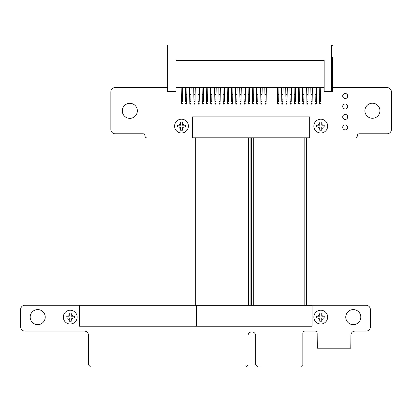 <?xml version="1.0" encoding="UTF-8"?>
<svg xmlns="http://www.w3.org/2000/svg" width="412" height="412" viewBox="0 0 412 412"><rect width="100%" height="100%" fill="white"/><g stroke="black" fill="none" stroke-linecap="round" stroke-linejoin="round"><path stroke-width="0.62" d="M332.52 87.437L387.053 87.581A4.341 4.341 0 0 1 391.4 91.928L391.4 129.45A4.341 4.341 0 0 1 387.053 133.792L359.238 133.792A1.926 1.926 0 0 0 357.312 135.723A2.256 2.256 0 0 1 355.056 137.974L251.129 137.974L251.129 305.251L366.031 305.251A4.341 4.341 0 0 1 370.378 309.597L370.378 326.778A4.341 4.341 0 0 1 366.031 331.119L354.953 331.119A4.027 4.027 0 0 0 350.931 335.141L350.772 348.192L317.307 348.192L317.152 333.051A1.926 1.926 0 0 0 315.216 331.119L304.762 331.119A1.926 1.926 0 0 0 302.835 333.051L302.835 364.759L300.58 367.015L257.804 366.968L255.667 364.759L255.667 335.692A3.811 3.811 0 0 0 251.856 331.881A3.811 3.811 0 0 0 248.039 335.692L248.039 364.759L245.789 367.015L90.614 367.015L88.364 364.759L88.364 334.93A3.811 3.811 0 0 0 84.548 331.119L24.941 331.119A4.341 4.341 0 0 1 20.6 326.778L20.6 309.597A4.341 4.341 0 0 1 24.941 305.251L251.124 305.251L251.124 137.974L147.197 137.974A2.256 2.256 0 0 1 144.942 135.723A1.926 1.926 0 0 0 143.01 133.792L115.185 133.792A4.341 4.341 0 0 1 110.843 129.45L110.843 91.928A4.341 4.341 0 0 1 115.185 87.581L167.638 87.581M176.006 87.581L176.985 87.581M178.55 87.581L181.167 87.581M182.732 87.581L185.349 87.581M186.914 87.581L189.53 87.581M191.096 87.581L193.712 87.581M195.278 87.581L197.894 87.581M199.46 87.581L202.081 87.581M203.646 87.581L206.263 87.581M207.828 87.581L210.444 87.581M212.01 87.581L214.626 87.581M216.192 87.581L218.808 87.581M220.374 87.581L222.99 87.581M224.555 87.581L227.177 87.581M228.742 87.581L231.359 87.581M232.924 87.581L235.54 87.581M237.106 87.581L239.722 87.581M241.288 87.581L243.904 87.581M245.47 87.581L248.086 87.581M249.651 87.581L252.273 87.581M253.833 87.581L256.455 87.581M258.02 87.581L260.636 87.581M262.202 87.581L264.818 87.581M266.384 87.581L277.364 87.581M278.929 87.581L281.551 87.581M283.116 87.581L285.732 87.581M287.298 87.581L289.914 87.581M291.48 87.581L294.096 87.581M295.662 87.581L298.278 87.581M299.843 87.581L302.459 87.581M304.025 87.581L306.646 87.581M308.207 87.581L310.828 87.581M312.394 87.581L315.01 87.581M316.576 87.581L319.192 87.581M320.757 87.581L324.156 87.581M45.232 317.122A7.529 7.529 0 0 0 33.939 310.602A7.529 7.529 0 0 0 33.939 323.641A7.529 7.529 0 0 0 45.232 317.122M137.356 110.838A7.529 7.529 0 0 0 126.062 104.318A7.529 7.529 0 0 0 126.062 117.358A7.529 7.529 0 0 0 137.356 110.838M360.809 317.122A7.529 7.529 0 0 0 349.515 310.602A7.529 7.529 0 0 0 349.515 323.641A7.529 7.529 0 0 0 360.809 317.122M347.728 127.375A2.508 2.508 0 0 0 343.963 125.202A2.508 2.508 0 0 0 343.963 129.548A2.508 2.508 0 0 0 347.728 127.375M347.728 116.92A2.508 2.508 0 0 0 343.963 114.747A2.508 2.508 0 0 0 343.963 119.094A2.508 2.508 0 0 0 347.728 116.92M347.728 96.006A2.508 2.508 0 0 0 343.963 93.833A2.508 2.508 0 0 0 343.963 98.18A2.508 2.508 0 0 0 347.728 96.006M347.728 106.461A2.508 2.508 0 0 0 343.963 104.288A2.508 2.508 0 0 0 343.963 108.639A2.508 2.508 0 0 0 347.728 106.461M379.946 110.751A7.529 7.529 0 0 0 368.652 104.231A7.529 7.529 0 0 0 368.652 117.271A7.529 7.529 0 0 0 379.946 110.751M315.015 87.437L316.576 87.437L316.349 99.987M186.775 94.724L185.488 94.724L185.349 87.437L186.914 87.437L186.693 99.987M260.858 99.987L261.981 99.822L261.95 101.414L260.884 101.414L260.914 103.68L260.631 87.437L262.197 87.437M235.54 87.437L237.106 87.437L237.101 88.019L235.546 88.019L235.546 87.437M227.398 99.987L228.521 99.822L228.49 101.414L227.424 101.414L227.455 103.68L227.306 94.374L228.608 94.374L228.742 87.437L227.182 87.437M252.494 99.987L253.617 99.822L253.586 101.414L252.52 101.414L252.551 103.68L252.268 87.437L253.828 87.437M210.444 87.437L212.01 87.437L212.005 88.019L210.45 88.019L210.45 87.437M176.98 87.437L178.55 87.437L178.54 88.019L176.99 88.019L176.99 87.437M303.886 94.724L302.604 94.724L302.459 87.437L304.03 87.437L303.804 99.987M281.556 88.019L283.106 88.019L282.972 94.724L281.69 94.724L281.545 87.437L283.106 87.437M231.364 88.019L232.914 88.019L232.78 94.724L231.498 94.724L231.353 87.437L232.914 87.437M214.626 87.437L216.192 87.437L216.187 88.019L214.631 88.019L214.631 87.437M181.167 87.437L182.732 87.437L182.727 88.019L181.172 88.019L181.172 87.437M193.939 99.987L195.061 99.822L195.03 101.414L193.964 101.414L193.995 103.68L193.712 87.437L195.273 87.437M202.302 99.987L203.425 99.822L203.394 101.414L202.328 101.414L202.359 103.68L202.076 87.437L203.636 87.437M277.364 87.437L278.934 87.437L278.924 88.019L277.374 88.019L277.374 87.437M189.53 87.437L191.096 87.437L191.091 88.019L189.535 88.019L189.535 87.437M218.808 87.437L220.379 87.437L220.368 88.019L218.813 88.019L218.813 87.437M290.136 99.987L291.258 99.822L291.227 101.414L290.161 101.414L290.192 103.68L289.914 87.437L291.475 87.437M206.257 87.437L207.828 87.437L207.823 88.019L206.268 88.019L206.268 87.437M298.504 99.987L299.622 99.822L299.596 101.414L298.53 101.414L298.561 103.68L298.278 87.437L299.838 87.437M306.868 99.987L307.991 99.822L307.96 101.414L306.894 101.414L306.925 103.68L306.775 94.374L308.078 94.374L308.212 87.437L306.652 87.437M256.449 87.437L258.02 87.437L258.01 88.019L256.46 88.019L256.46 87.437M264.818 87.437L266.384 87.437L266.379 88.019L264.823 88.019L264.823 87.437M319.413 99.987L320.536 99.822L320.505 101.414L319.439 101.414L319.475 103.68L319.192 87.437L320.752 87.437M311.05 99.987L312.172 99.822L312.142 101.414L311.075 101.414L311.106 103.68L310.823 87.437L312.384 87.437M285.727 87.437L287.298 87.437L287.288 88.019L285.737 88.019L285.737 87.437M294.096 87.437L295.662 87.437L295.656 88.019L294.101 88.019L294.101 87.437M243.904 87.437L245.47 87.437L245.464 88.019L243.909 88.019L243.909 87.437M239.722 87.437L241.288 87.437L241.283 88.019L239.727 88.019L239.727 87.437M248.312 99.987L249.435 99.822L249.404 101.414L248.338 101.414L248.369 103.68L248.22 94.374L249.523 94.374L249.657 87.437L248.096 87.437M198.12 99.987L199.243 99.822L199.212 101.414L198.146 101.414L198.177 103.68L198.028 94.374L199.331 94.374L199.465 87.437L197.904 87.437M223.216 99.987L224.339 99.822L224.308 101.414L223.242 101.414L223.273 103.68L222.99 87.437L224.55 87.437M324.156 87.437L176.006 87.437M331.686 91.624L331.686 44.985L332.52 45.825L331.686 44.985L167.638 44.985L325.619 44.985L167.638 44.985L271.874 44.985L167.638 44.985L167.638 91.624L176.006 91.624L176.006 60.461L324.156 60.461L324.156 91.624L332.52 91.624L332.52 57.309M315.005 87.437L315.139 94.374L316.442 94.374M283.106 88.019L283.116 87.437M232.914 88.019L232.924 87.437M193.846 94.374L195.149 94.374L195.283 87.437M202.21 94.374L203.513 94.374L203.646 87.437M277.59 99.987L278.713 99.822L278.682 101.414L277.616 101.414L277.647 103.68L277.374 88.019M189.752 99.987L190.874 99.822L190.849 101.414L189.783 101.414L189.814 103.68L189.535 88.019M219.035 99.987L220.152 99.822L220.126 101.414L219.06 101.414L219.091 103.68L218.813 88.019M290.043 94.374L291.346 94.374L291.48 87.437M227.172 87.437L227.306 94.374M256.676 99.987L257.799 99.822L257.768 101.414L256.702 101.414L256.733 103.68L256.46 88.019M265.04 99.987L266.162 99.822L266.131 101.414L265.065 101.414L265.096 103.68L264.823 88.019M319.321 94.374L320.629 94.374L320.757 87.437M285.954 99.987L287.076 99.822L287.046 101.414L285.979 101.414L286.01 103.68L285.737 88.019M298.412 94.374L299.715 94.374L299.848 87.437M181.388 99.987L182.511 99.822L182.48 101.414L181.414 101.414L181.445 103.68L181.172 88.019M244.131 99.987L245.248 99.822L245.222 101.414L244.156 101.414L244.187 103.68L243.909 88.019M252.402 94.374L253.704 94.374L253.838 87.437M310.957 94.374L312.26 94.374L312.394 87.437M235.762 99.987L236.885 99.822L236.854 101.414L235.788 101.414L235.819 103.68L235.546 88.019M206.484 99.987L207.607 99.822L207.576 101.414L206.51 101.414L206.541 103.68L206.268 88.019M306.641 87.437L306.775 94.374M197.894 87.437L198.028 94.374M210.666 99.987L211.789 99.822L211.758 101.414L210.692 101.414L210.723 103.68L210.45 88.019M239.944 99.987L241.066 99.822L241.035 101.414L239.975 101.414L240.005 103.68L239.727 88.019M260.765 94.374L262.068 94.374L262.202 87.437M214.848 99.987L215.97 99.822L215.945 101.414L214.879 101.414L214.91 103.68L214.631 88.019M223.124 94.374L224.427 94.374L224.561 87.437M248.086 87.437L248.22 94.374M294.317 99.987L295.44 99.822L295.414 101.414L294.348 101.414L294.379 103.68L294.101 88.019M277.497 94.374L278.8 94.374L278.924 88.019M189.664 94.374L190.967 94.374L191.091 88.019M218.942 94.374L220.245 94.374L220.368 88.019M256.583 94.374L257.886 94.374L258.01 88.019M264.947 94.374L266.255 94.374L266.379 88.019M285.861 94.374L287.164 94.374L287.288 88.019M181.295 94.374L182.598 94.374L182.727 88.019M244.038 94.374L245.341 94.374L245.464 88.019M235.669 94.374L236.972 94.374L237.101 88.019M206.391 94.374L207.694 94.374L207.823 88.019M210.573 94.374L211.881 94.374L212.005 88.019M239.851 94.374L241.159 94.374L241.283 88.019M214.755 94.374L216.063 94.374L216.187 88.019M294.225 94.374L295.533 94.374L295.656 88.019M323.657 44.985L328.755 44.985L323.657 44.985M269.242 44.985L274.469 44.985L269.242 44.985M316.431 94.724L315.149 94.724L315.139 94.374M282.972 94.724L282.889 99.987M232.78 94.724L232.698 99.987M195.149 94.374L195.139 94.724L193.856 94.724M203.513 94.374L203.502 94.724L202.22 94.724M278.8 94.374L278.79 94.724L277.508 94.724M190.967 94.374L190.957 94.724L189.675 94.724M220.245 94.374L220.235 94.724L218.952 94.724M291.346 94.374L291.336 94.724L290.053 94.724M228.608 94.374L228.598 94.724L227.316 94.724M257.886 94.374L257.876 94.724L256.594 94.724M266.255 94.374L266.24 94.724L264.957 94.724M320.629 94.374L320.613 94.724L319.331 94.724M287.164 94.374L287.154 94.724L285.871 94.724M299.715 94.374L299.704 94.724L298.422 94.724M182.598 94.374L182.588 94.724L181.306 94.724M245.341 94.374L245.331 94.724L244.048 94.724M253.704 94.374L253.694 94.724L252.412 94.724M312.26 94.374L312.25 94.724L310.967 94.724M236.972 94.374L236.962 94.724L235.679 94.724M207.694 94.374L207.684 94.724L206.402 94.724M308.078 94.374L308.068 94.724L306.786 94.724M199.331 94.374L199.32 94.724L198.038 94.724M211.881 94.374L211.866 94.724L210.583 94.724M241.159 94.374L241.149 94.724L239.861 94.724M262.068 94.374L262.058 94.724L260.775 94.724M216.063 94.374L216.053 94.724L214.77 94.724M224.427 94.374L224.416 94.724L223.134 94.724M249.523 94.374L249.512 94.724L248.23 94.724M295.533 94.374L295.522 94.724L294.24 94.724M315.149 94.724L315.232 99.822L316.354 99.822L316.292 103.68L316.323 101.414L315.257 101.414L315.232 99.987M185.488 94.724L185.57 99.822L186.693 99.822L186.631 103.68L186.662 101.414L185.601 101.414L185.57 99.987M302.604 94.724L302.681 99.822L303.809 99.822L303.747 103.68L303.778 101.414L302.712 101.414L302.686 99.987M281.69 94.724L281.767 99.822L282.895 99.822L282.833 103.68L282.864 101.414L281.798 101.414L281.772 99.987M231.498 94.724L231.575 99.822L232.703 99.822L232.641 103.68L232.672 101.414L231.606 101.414L231.58 99.987M195.056 99.987L195.139 94.724M203.42 99.987L203.502 94.724M278.708 99.987L278.79 94.724M190.874 99.987L190.957 94.724M220.152 99.987L220.235 94.724M291.258 99.987L291.336 94.724M228.516 99.987L228.598 94.724M257.794 99.987L257.876 94.724M266.162 99.987L266.24 94.724M320.536 99.987L320.613 94.724M287.071 99.987L287.154 94.724M299.622 99.987L299.704 94.724M182.506 99.987L182.588 94.724M245.248 99.987L245.331 94.724M253.612 99.987L253.694 94.724M312.167 99.987L312.25 94.724M236.885 99.987L236.962 94.724M207.602 99.987L207.684 94.724M307.985 99.987L308.068 94.724M199.238 99.987L199.32 94.724M211.789 99.987L211.866 94.724M241.066 99.987L241.149 94.724M261.975 99.987L262.058 94.724M215.97 99.987L216.053 94.724M224.334 99.987L224.416 94.724M249.43 99.987L249.512 94.724M295.44 99.987L295.522 94.724M316.292 103.68A0.5 0.448 180 0 1 315.288 103.68L315.288 103.206A0.5 0.448 0 0 0 316.292 103.206M186.631 103.68A0.5 0.448 180 0 1 185.632 103.68L185.632 103.206A0.5 0.448 0 0 0 186.631 103.206M303.747 103.68A0.5 0.448 180 0 1 302.743 103.68L302.743 103.206A0.5 0.448 0 0 0 303.747 103.206M282.833 103.68A0.5 0.448 180 0 1 281.829 103.68L281.829 103.206A0.5 0.448 0 0 0 282.833 103.206M232.641 103.68A0.5 0.448 180 0 1 231.637 103.68L231.637 103.206A0.5 0.448 0 0 0 232.641 103.206M193.995 103.206A0.5 0.448 0 0 0 195 103.206L195 103.68A0.5 0.448 180 0 1 193.995 103.68M202.359 103.206A0.5 0.448 0 0 0 203.363 103.206L203.363 103.68A0.5 0.448 180 0 1 202.359 103.68M277.647 103.206A0.5 0.448 0 0 0 278.651 103.206L278.651 103.68A0.5 0.448 180 0 1 277.647 103.68M189.814 103.206A0.5 0.448 0 0 0 190.818 103.206L190.818 103.68A0.5 0.448 180 0 1 189.814 103.68M219.091 103.206A0.5 0.448 0 0 0 220.096 103.206L220.096 103.68A0.5 0.448 180 0 1 219.091 103.68M290.192 103.206A0.5 0.448 0 0 0 291.196 103.206L291.196 103.68A0.5 0.448 180 0 1 290.192 103.68M227.455 103.206A0.5 0.448 0 0 0 228.459 103.206L228.459 103.68A0.5 0.448 180 0 1 227.455 103.68M256.733 103.206A0.5 0.448 0 0 0 257.737 103.206L257.737 103.68A0.5 0.448 180 0 1 256.733 103.68M265.096 103.206A0.5 0.448 0 0 0 266.101 103.206L266.101 103.68A0.5 0.448 180 0 1 265.096 103.68M319.475 103.206A0.5 0.448 0 0 0 320.474 103.206L320.474 103.68A0.5 0.448 180 0 1 319.475 103.68M286.01 103.206A0.5 0.448 0 0 0 287.015 103.206L287.015 103.68A0.5 0.448 180 0 1 286.01 103.68M298.561 103.206A0.5 0.448 0 0 0 299.565 103.206L299.565 103.68A0.5 0.448 180 0 1 298.561 103.68M181.445 103.206A0.5 0.448 0 0 0 182.449 103.206L182.449 103.68A0.5 0.448 180 0 1 181.445 103.68M244.187 103.206A0.5 0.448 0 0 0 245.192 103.206L245.192 103.68A0.5 0.448 180 0 1 244.187 103.68M252.551 103.206A0.5 0.448 0 0 0 253.555 103.206L253.555 103.68A0.5 0.448 180 0 1 252.551 103.68M311.106 103.206A0.5 0.448 0 0 0 312.111 103.206L312.111 103.68A0.5 0.448 180 0 1 311.106 103.68M235.819 103.206A0.5 0.448 0 0 0 236.823 103.206L236.823 103.68A0.5 0.448 180 0 1 235.819 103.68M206.541 103.206A0.5 0.448 0 0 0 207.545 103.206L207.545 103.68A0.5 0.448 180 0 1 206.541 103.68M306.925 103.206A0.5 0.448 0 0 0 307.929 103.206L307.929 103.68A0.5 0.448 180 0 1 306.925 103.68M198.177 103.206A0.5 0.448 0 0 0 199.181 103.206L199.181 103.68A0.5 0.448 180 0 1 198.177 103.68M210.723 103.206A0.5 0.448 0 0 0 211.727 103.206L211.727 103.68A0.5 0.448 180 0 1 210.723 103.68M240.005 103.206A0.5 0.448 0 0 0 241.005 103.206L241.005 103.68A0.5 0.448 180 0 1 240.005 103.68M260.914 103.206A0.5 0.448 0 0 0 261.919 103.206L261.919 103.68A0.5 0.448 180 0 1 260.914 103.68M214.91 103.206A0.5 0.448 0 0 0 215.914 103.206L215.914 103.68A0.5 0.448 180 0 1 214.91 103.68M223.273 103.206A0.5 0.448 0 0 0 224.277 103.206L224.277 103.68A0.5 0.448 180 0 1 223.273 103.68M248.369 103.206A0.5 0.448 0 0 0 249.373 103.206L249.373 103.68A0.5 0.448 180 0 1 248.369 103.68M294.379 103.206A0.5 0.448 0 0 0 295.378 103.206L295.378 103.68A0.5 0.448 180 0 1 294.379 103.68M320.757 321.221L321.751 321.221L321.751 318.033L324.883 318.033L324.883 316.21L321.751 316.21L321.751 313.027L319.764 313.027L319.764 316.21L316.632 316.21L316.632 318.033L319.764 318.033L319.764 321.221L320.757 321.221M320.757 310.221A6.901 6.901 0 0 1 327.658 317.122A6.901 6.901 0 0 1 320.757 324.023A6.901 6.901 0 0 1 313.856 317.122A6.901 6.901 0 0 1 320.757 310.221M321.751 321.221L321.751 319.655A2.719 2.719 180 0 0 323.317 318.033M318.198 318.033A2.719 2.719 180 0 0 319.764 319.655L319.764 321.221M324.883 316.21L323.317 316.21A2.719 2.719 180 0 0 321.751 314.593L321.751 313.197M319.764 313.027L319.764 314.593A2.719 2.719 180 0 0 318.198 316.21L316.632 316.21M321.751 313.027L320.757 313.027M316.632 318.033L319.764 318.033M321.751 318.033L324.883 318.033M70.231 321.221L71.225 321.221L71.225 318.033L74.356 318.033L74.356 316.21L71.225 316.21L71.225 313.027L69.237 313.027L69.237 316.21L66.105 316.21L66.105 318.033L69.237 318.033L69.237 321.221L70.231 321.221M70.231 310.221A6.901 6.901 0 0 1 77.132 317.122A6.901 6.901 0 0 1 70.231 324.023A6.901 6.901 0 0 1 63.33 317.122A6.901 6.901 0 0 1 70.231 310.221M71.225 321.221L71.225 319.655A2.719 2.719 180 0 0 72.79 318.033M67.666 318.033A2.719 2.719 180 0 0 69.237 319.655L69.237 321.221M74.356 316.21L72.79 316.21A2.719 2.719 180 0 0 71.225 314.593L71.225 313.197M69.237 313.027L69.237 314.593A2.719 2.719 180 0 0 67.666 316.21L66.105 316.21M71.225 313.027L70.231 313.027M66.105 318.033L69.237 318.033M71.225 318.033L74.356 318.033M312.059 326.252L194.948 326.252L194.948 305.344L312.059 305.344L312.059 326.252M196.416 326.232L79.305 326.232L79.305 305.318L196.416 305.318L196.416 326.232M320.757 122.009L319.764 122.009L319.764 125.191L316.632 125.191L316.632 127.02L319.764 127.02L319.764 130.202L321.751 130.202L321.751 127.02L324.883 127.02L324.883 125.191L321.751 125.191L321.751 122.009L320.757 122.009L321.751 122.009L321.751 123.574A2.719 2.719 180 0 1 323.317 125.191L324.883 125.191M320.757 133.004A6.901 6.901 -0 0 1 313.856 126.103A6.901 6.901 -0 0 1 320.757 119.202A6.901 6.901 -0 0 1 327.658 126.103A6.901 6.901 -0 0 1 320.757 133.004M319.764 122.009L319.764 123.574A2.719 2.719 180 0 0 318.193 125.191L316.632 125.191M318.193 127.02A2.719 2.719 180 0 0 319.764 128.637L319.764 130.032M321.751 130.202L321.751 128.637A2.719 2.719 180 0 0 323.317 127.02M321.751 127.02L324.883 127.02M316.632 127.02L319.764 127.02M192.569 116.9L309.685 116.9L309.685 137.814L192.569 137.814L192.569 116.9M181.486 122.009L180.492 122.009L180.492 125.191L177.361 125.191L177.361 127.02L180.492 127.02L180.492 130.202L182.48 130.202L182.48 127.02L185.611 127.02L185.611 125.191L182.48 125.191L182.48 122.009L181.486 122.009L182.48 122.009L182.48 123.574A2.719 2.719 180 0 1 184.051 125.191L185.611 125.191M181.486 133.004A6.901 6.901 -0 0 1 174.585 126.103A6.901 6.901 -0 0 1 181.486 119.202A6.901 6.901 -0 0 1 188.387 126.103A6.901 6.901 -0 0 1 181.486 133.004M180.492 122.009L180.492 123.574A2.719 2.719 180 0 0 178.926 125.191L177.361 125.191M178.926 127.02A2.719 2.719 180 0 0 180.492 128.637L180.492 130.032M182.48 130.202L182.48 128.637A2.719 2.719 180 0 0 184.051 127.02M182.48 127.02L185.611 127.02M177.361 127.02L180.492 127.02M198.069 137.974L198.069 305.251M248.534 137.974L248.534 305.251M253.699 137.974L253.699 305.251M304.164 137.974L304.164 305.251M315.015 88.019L316.571 88.019M185.354 88.019L186.909 88.019M302.47 88.019L304.02 88.019M195.273 88.019L193.722 88.019M203.636 88.019L202.086 88.019M291.475 88.019L289.919 88.019M228.732 88.019L227.182 88.019M320.752 88.019L319.197 88.019M299.838 88.019L298.283 88.019M253.828 88.019L252.278 88.019M312.384 88.019L310.833 88.019M308.202 88.019L306.652 88.019M199.454 88.019L197.904 88.019M262.197 88.019L260.642 88.019M224.55 88.019L223 88.019M249.646 88.019L248.096 88.019M185.477 94.374L186.785 94.374M302.593 94.374L303.896 94.374M281.679 94.374L282.982 94.374M231.487 94.374L232.79 94.374M271.874 44.985L325.619 44.985L271.874 44.985M315.288 103.206L315.288 103.68M185.632 103.206L185.632 103.68M302.743 103.206L302.743 103.68M281.829 103.206L281.829 103.68M231.637 103.206L231.637 103.68M195 103.68L195 103.206M203.363 103.68L203.363 103.206M278.651 103.68L278.651 103.206M190.818 103.68L190.818 103.206M220.096 103.68L220.096 103.206M291.196 103.68L291.196 103.206M228.459 103.68L228.459 103.206M257.737 103.68L257.737 103.206M266.101 103.68L266.101 103.206M320.474 103.68L320.474 103.206M287.015 103.68L287.015 103.206M299.565 103.68L299.565 103.206M182.449 103.68L182.449 103.206M245.192 103.68L245.192 103.206M253.555 103.68L253.555 103.206M312.111 103.68L312.111 103.206M236.823 103.68L236.823 103.206M207.545 103.68L207.545 103.206M307.929 103.68L307.929 103.206M199.181 103.68L199.181 103.206M211.727 103.68L211.727 103.206M241.005 103.68L241.005 103.206M261.919 103.68L261.919 103.206M215.914 103.68L215.914 103.206M224.277 103.68L224.277 103.206M249.373 103.68L249.373 103.206M295.378 103.68L295.378 103.206M195.695 137.974L195.695 305.251M250.908 137.974L250.908 305.251M251.325 137.974L251.325 305.251M306.538 137.974L306.538 305.251"/></g></svg>
